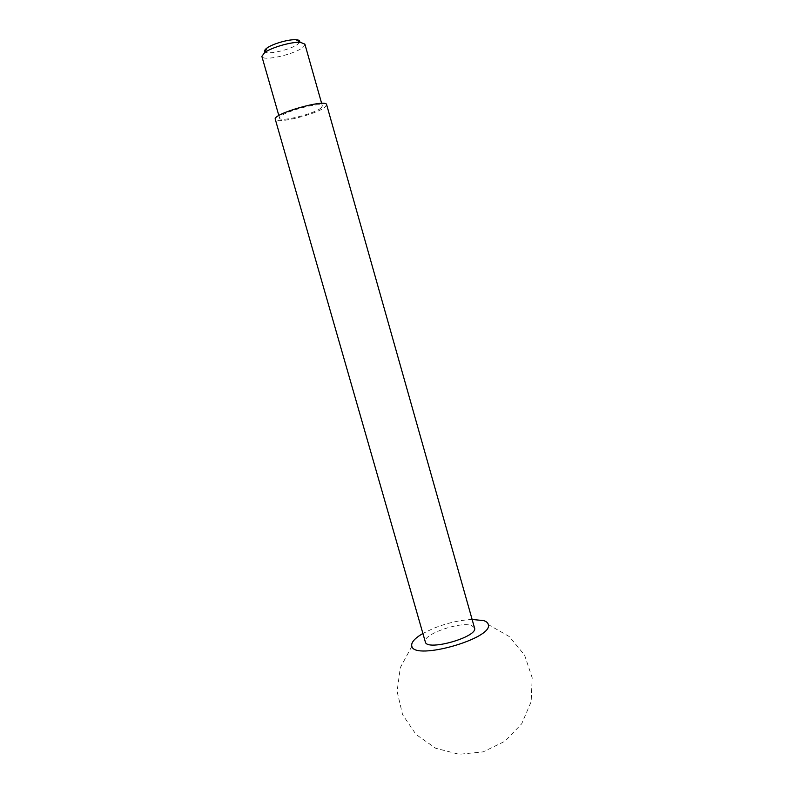 <?xml version="1.0" encoding="UTF-8"?>
<svg xmlns="http://www.w3.org/2000/svg" width="794" height="794" viewBox="0 0 794 794"><rect width="100%" height="100%" fill="white"/><g stroke="black" fill="none" stroke-linecap="round" stroke-linejoin="round"><path stroke-width="0.6" stroke-dasharray="3.97 2.98" d="M299.576 42.31L298.881 43.213C294.127 48.682 268.203 55.302 265.077 51.809M304.876 44.117L303.745 46.548C297.353 53.744 262.496 61.962 261.861 56.374M321.123 107.915C314.424 113.879 279.835 122.435 279.577 118.147C276.957 113.602 322.205 100.709 322.374 105.949L321.123 107.915M326.642 104.699L325.113 107.071C316.985 114.247 275.647 124.469 275.29 119.328M474.514 627.915L471.745 625.612C460.719 621.027 422.12 634.495 425.326 641.919M472.122 619.449C459.686 620.084 446.724 623.091 433.226 628.471L422.904 633.473M278.843 115.577L279.577 118.147M321.649 103.389L322.374 105.949M411.848 646.356L400.315 667.615L397.099 691.405L402.588 714.689L416.046 734.48L435.727 748.256L459.111 754.3L483.228 751.849L505.014 741.229L521.708 723.771L531.166 701.688L532.179 677.778L524.576 655.1L509.301 636.57L488.3 624.58"/><path stroke-width="1.19" d="M265.077 51.809C264.104 50.925 264.749 49.655 267.012 48.007C272.64 43.799 289.095 39.114 296.093 39.73C299.169 39.958 300.331 40.822 299.576 42.31M278.843 115.577L261.861 56.374L264.72 52.513C271.598 47.392 291.874 41.616 300.42 42.34L304.876 44.117L321.649 103.389M275.29 119.328C272.094 113.889 326.493 98.396 326.642 104.699L474.514 627.915C478.584 636.848 426.577 651.666 425.326 641.919L275.29 119.328M422.904 633.473C414.488 638.406 410.806 642.703 411.848 646.356C414.756 660.797 493.441 638.386 488.3 624.58C487.953 622.833 486.424 621.513 483.725 620.62L472.122 619.449M267.012 48.007L264.72 52.513M296.093 39.73L300.42 42.34"/></g></svg>
